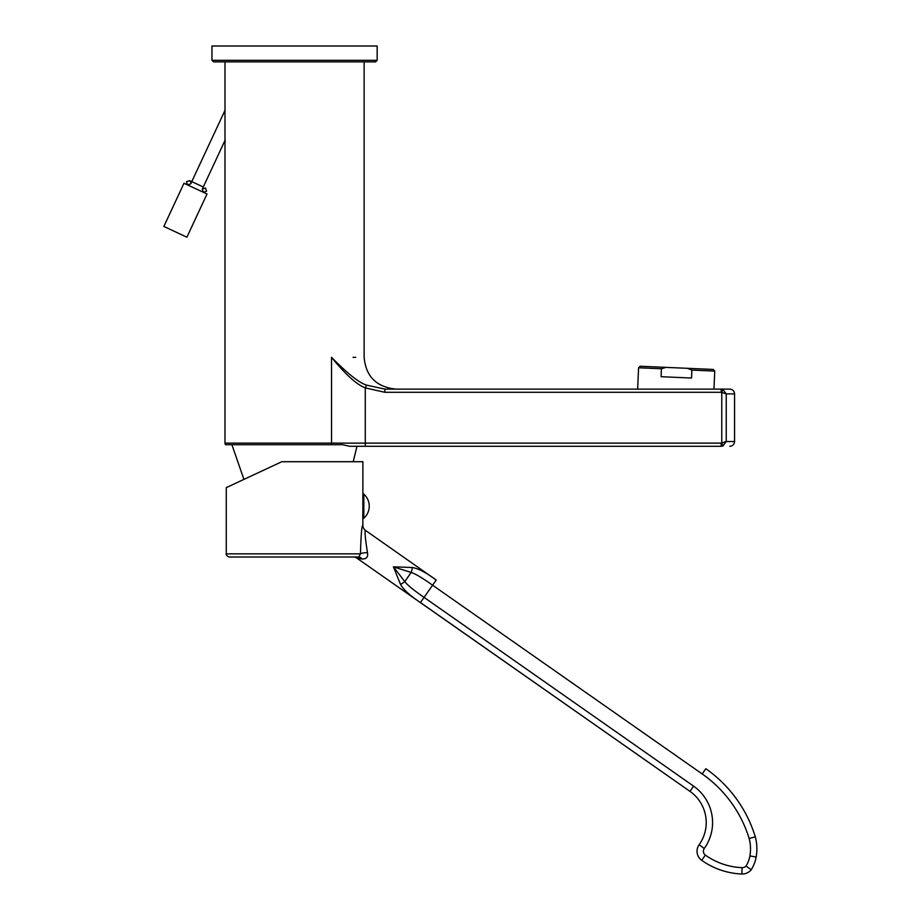 <?xml version="1.0" encoding="UTF-8"?>
<svg xmlns="http://www.w3.org/2000/svg" width="920" height="920" viewBox="0 0 920 920"><rect width="100%" height="100%" fill="white"/><g stroke="black" fill="none" stroke-linecap="round" stroke-linejoin="round"><path stroke-width="1.38" d="M661.434 368.77L661.089 376.705L691.529 378.028L691.874 370.093L687.366 368.31L666.08 367.379L661.434 368.77L638.572 367.77L637.64 389.114M638.572 367.77L640.228 366.252L666.08 367.379M687.366 368.31L713.23 369.437L714.748 371.093L713.954 389.114M714.748 371.093L691.874 370.093M723.178 445.832L721.176 446.292C732.665 446.292 732.665 446.292 721.176 446.292L365.274 446.292L365.274 443.118L224.986 443.118L225.411 444.705L331.292 444.705A3.174 1.69 -90 0 0 331.522 443.118L331.522 357.339C374.463 357.339 374.463 357.339 331.522 357.339C347.472 373.554 359.156 382.812 366.562 385.123L384.836 389.114L729.801 389.114C732.699 389.39 734.286 390.977 734.574 393.875L734.574 441.531C734.286 444.429 732.699 446.016 729.801 446.292M384.836 389.114L384.836 392.288L721.176 392.288L721.176 389.114L723.131 389.551M721.176 446.292L721.176 443.118L726.236 441.531L722.832 445.981L721.774 443.014L721.774 392.391L722.832 389.424L726.236 393.875L734.574 393.875M377.166 60.294L375.578 61.881L213.555 61.881L211.968 60.294L211.968 46L377.166 46L377.166 60.294L211.968 60.294M224.986 61.881L224.986 144.221L225.147 140.104L202.273 189.163L203.435 192.326L206.597 191.176L205.447 188.013L202.273 189.163M331.292 444.705L342.527 444.705L349.749 446.292L365.274 446.292M331.522 357.339C345.46 374.44 356.718 384.629 365.274 387.895L384.836 392.288M721.176 392.288L726.236 393.875L726.236 441.531L734.574 441.531M342.527 444.705L294.561 444.705M230.242 485.772L240.982 480.769L230.242 485.772M362.871 498.042L362.871 502.63M362.871 503.01L362.871 514.314M363.825 518.259A16.192 16.192 0 0 0 363.825 494.109L363.825 518.259L362.871 518.259L362.871 461.702L281.853 461.702L240.982 480.769M362.791 514.314L362.871 525.274C361.778 525.285 360.973 534.808 360.467 553.84L358.788 557.014A6.359 4.255 -90 0 1 361.859 558.98L356.925 558.164L689.966 791.349A38.122 38.122 0 0 1 699.108 844.767A11.12 11.12 0 0 0 701.695 860.303A74.244 74.244 0 0 0 741.865 874A11.442 11.442 0 0 0 751.214 869.745L746.062 865.996A29.129 29.129 0 0 0 749.892 855.922A40.123 40.123 0 0 0 749.168 838.545A122.889 122.889 0 0 0 702.178 773.915M362.871 497.444L362.791 498.042M231.897 444.705L243.927 479.389L226.262 487.634L226.262 553.84L360.467 553.84A6.359 1.184 177 0 1 367.459 552.609L367.448 552.609M365.516 531.035L365.573 530.472C364.504 530.242 365.125 537.625 367.459 552.609C368.322 557.014 366.459 559.13 361.859 558.98M693.553 786.117A44.482 44.482 0 0 1 704.271 848.47L699.108 844.767A38.122 38.122 0 0 0 689.966 791.349L420.452 602.543C410.124 595.734 403.466 589.662 400.476 584.327L393.415 566.835L412.263 567.49C418.301 568.479 426.282 572.654 436.218 580.037L365.573 530.472A6.359 6.359 14.7 0 1 362.871 525.274M353.291 557.014A6.359 6.359 90 0 1 356.925 558.164L357.362 558.233M354.522 557.014L358.075 557.014M226.262 553.84C225.377 554.185 227.827 557.06 229.436 557.014L356.143 557.014M354.108 557.014L353.326 557.014M693.565 786.094L424.074 597.367C413.804 590.318 407.376 585.051 404.777 581.566L393.415 566.835L411.148 572.47C415.299 573.723 422.441 577.967 432.595 585.212L702.167 773.938M400.476 584.327A6.359 1.874 -38.9 0 0 404.777 581.566L411.148 572.47A6.359 1.874 108.9 0 0 412.263 567.49M705.824 768.717A129.237 129.237 0 0 1 755.285 836.786A46.471 46.471 0 0 1 756.148 857.037A46.471 46.471 0 0 0 755.285 836.786L749.168 838.545M749.892 855.922L756.148 857.037A35.477 35.477 0 0 1 751.214 869.745A35.477 35.477 0 0 0 756.148 857.037A35.477 35.477 0 0 1 751.214 869.745L746.062 865.996A5.083 5.083 0 0 1 742.106 867.652L741.865 874A74.244 74.244 0 0 1 701.695 860.303A11.12 11.12 0 0 1 699.108 844.767M203.285 187.001L189.612 180.63L186.438 181.78L187.588 184.943L190.762 183.793L225.147 110.043M207.023 194.005L183.988 183.264L163.852 226.458L186.886 237.199L207.023 194.005M355.706 357.339L353.016 357.339M721.176 443.118L365.274 443.118L365.274 387.895L366.562 385.123M693.611 786.151L690.011 791.292M420.452 602.543L436.218 580.037M702.155 773.95L705.778 768.775M704.271 848.47A4.761 4.761 0 0 0 705.387 855.117L701.695 860.303M705.387 855.117A67.896 67.896 0 0 0 742.106 867.652M755.285 836.786A46.471 46.471 0 0 1 756.148 857.037M364.136 61.881L364.136 357.339C365.849 376.464 376.429 387.055 395.91 389.114M224.986 144.221L224.986 443.118M353.211 461.702L356.994 446.292M363.825 494.109L362.871 494.109M190.762 183.793C191.44 183.367 191.049 182.321 189.612 180.63L191.762 181.631"/></g></svg>
